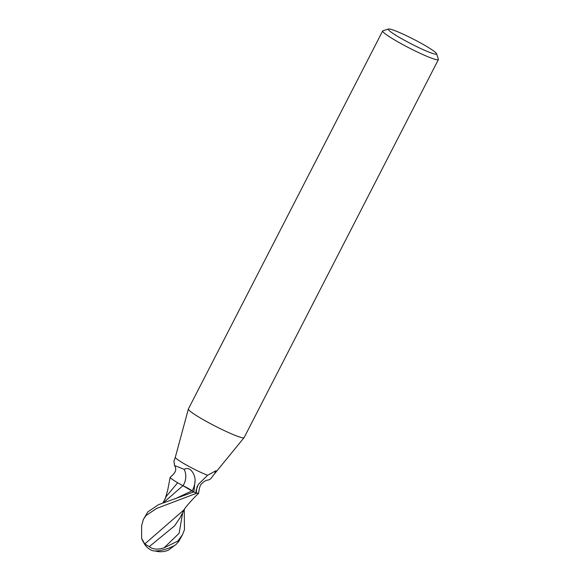 <?xml version="1.0" encoding="UTF-8"?>
<svg xmlns="http://www.w3.org/2000/svg" width="580" height="580" viewBox="0 0 580 580"><rect width="100%" height="100%" fill="white"/><g stroke="black" fill="none" stroke-linecap="round" stroke-linejoin="round"><path stroke-width="0.87" d="M436.573 53.701L438.393 59.269A31.32 3.001 -152.8 0 1 438.386 59.588A31.32 3.001 -152.8 0 1 412.293 49.532A31.32 3.001 -152.8 0 1 383.068 31.915A31.32 3.001 -152.8 0 1 382.67 30.95A31.32 3.001 -152.8 0 1 382.93 30.762L388.513 29A27.144 2.603 -152.8 0 1 412.061 38.468A27.144 2.603 -152.8 0 1 436.233 53.15A27.144 2.603 -152.8 0 1 436.573 53.701A27.144 2.603 -152.8 0 1 415.12 45.842A27.144 2.603 -152.8 0 1 388.629 29.993A27.144 2.603 -152.8 0 1 388.513 29M438.386 59.588L244.115 437.61A31.32 3.001 -152.8 0 1 244.079 437.661A31.32 3.001 -152.8 0 1 217.732 427.409A31.32 3.001 -152.8 0 1 188.79 409.929A31.32 3.001 -152.8 0 1 188.369 409.03A31.32 3.001 -152.8 0 1 188.391 408.973L382.67 30.95M207.618 475.266L215.992 470.713L214.643 473.664L210.533 478.957L208.372 480.015C208.126 480.095 205.407 479.82 201.724 483.749C200.419 484.409 199.375 487.562 198.599 493.21A17.915 1.718 -152.8 0 1 196.41 493.072L195.968 490.724L198.331 484.416L207.618 475.266A20.88 2.001 -152.8 0 1 188.718 466.305A20.88 2.001 -152.8 0 1 175.595 457.874A20.88 2.001 -152.8 0 1 175.312 457.301L173.913 461.143L174.551 465.515L184.194 469.372C189.747 465.986 194.865 473.418 195.134 480.233L193.872 492.014L192.212 490.832A8.983 0.863 27.2 0 0 183.048 485.743A22.721 19.111 167.7 0 0 184.194 469.372M188.369 409.03L175.312 457.301M215.782 470.844L215.463 471.641A17.915 0.696 110.5 0 1 214.643 473.664M196.41 493.072A21.561 19.517 -98.8 0 1 197.287 486.163M214.303 471.671A21.561 19.517 -98.8 0 1 215.463 471.641M196.279 493.029A20.88 2.001 -152.8 0 1 193.872 492.014M183.048 485.743A17.915 1.718 -152.8 0 1 170.281 477.173C177.509 471.293 175.95 468.285 174.551 465.515M184.23 509.726L184.469 529.671L182.548 534.564L177.857 541.082L164.002 547.875C157.629 549.833 152.714 549.419 149.256 546.65L174.624 525.835L179.981 517.867L184.817 508.58M196.714 493.21A20.88 2.001 -152.8 0 1 193.735 491.956L158.587 504.643L147.849 511.857L143.427 519.31L145.928 515.598L156.549 508.471L196.714 493.21L198.599 493.152M141.614 525.676L143.427 519.31M155.106 550.971A20.155 20.155 0 0 0 168.461 550.137L174.834 545.301M183.896 509.936L144.768 543.953L141.629 538.37L141.607 525.697A14.768 2.248 70 0 0 141.694 526.256M149.256 546.65L144.565 543.815M163.806 502.374L182.925 485.692L194.112 492.224M179.198 483.633L182.925 485.685M177.654 482.741L166.264 496.436L164.865 499.561M144.072 543.329A19.532 14.514 92.1 0 0 148.966 548.796A20.88 20.88 0 0 0 151.8 550.398A14.768 4.248 -17.3 0 0 175.921 544.613L178.908 541.191L182.548 534.564M170.447 477.057L170.223 477.441M192.212 490.832A31.378 26.383 167.7 0 0 195.134 480.233M141.803 538.827A20.155 19.858 150.8 0 0 142.999 541.401A20.155 20.155 0 0 0 144.094 543.141M164.002 547.883L179.111 533.274L182.678 512.705M174.964 498.865L192.089 490.782M178.908 541.191A20.88 2.001 -152.8 0 1 177.857 541.082M213.824 474.686L244.079 437.661M141.629 538.37A20.155 20.155 0 0 0 142.999 541.401M163.089 502.664L166.264 496.436M165.445 498.024L167.758 489.904L170.179 477.267M183.737 510.183C184.839 507.993 192.611 498.814 198.57 493.399"/></g></svg>
